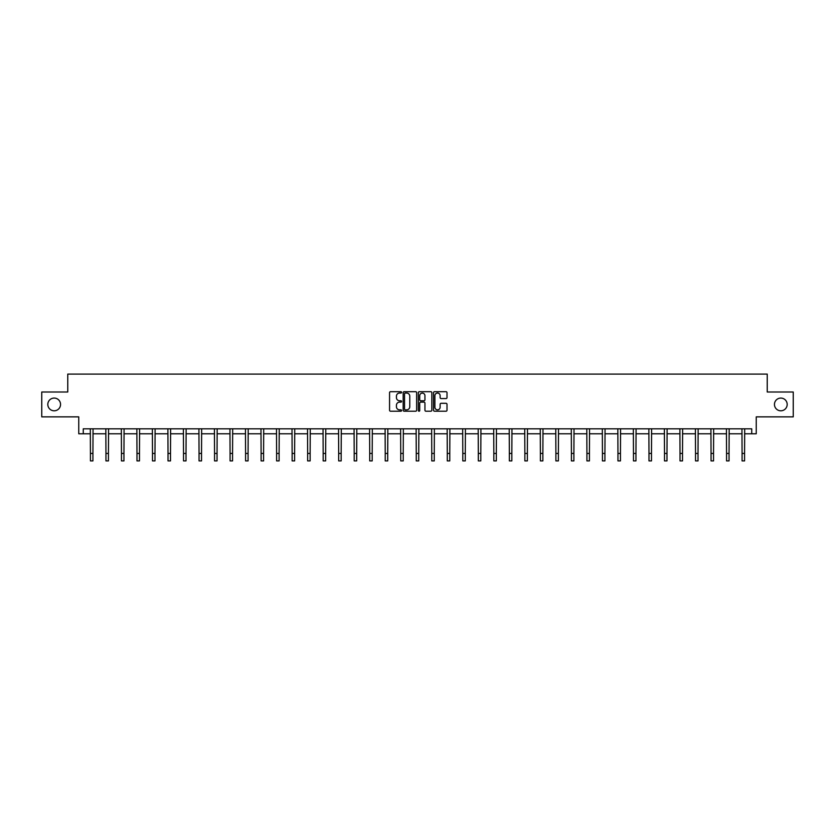 <?xml version="1.0" encoding="UTF-8"?>
<svg xmlns="http://www.w3.org/2000/svg" width="835" height="835" viewBox="0 0 835 835"><rect width="100%" height="100%" fill="white"/><g stroke="black" fill="none" stroke-linecap="round" stroke-linejoin="round"><path stroke-width="1.25" d="M774.452 404.432A6.367 6.367 0 0 0 780.819 410.799A6.367 6.367 0 0 0 787.186 404.432A6.367 6.367 0 0 0 780.819 398.076A6.367 6.367 0 0 0 774.452 404.432M47.814 404.432A6.367 6.367 0 0 0 54.181 410.799A6.367 6.367 0 0 0 60.548 404.432A6.367 6.367 0 0 0 54.181 398.076A6.367 6.367 0 0 0 47.814 404.432M401.583 392.377A0.678 0.678 0 0 0 400.904 391.688L390.529 391.688A0.981 0.981 0 0 0 389.559 392.669L389.559 410.236A0.981 0.981 0 0 0 390.529 411.217L400.904 411.217A0.678 0.678 0 0 0 401.583 410.528A0.678 0.678 0 0 0 400.904 409.849L399.558 409.849A3.121 3.121 0 0 1 396.437 406.728L396.437 405.257A3.121 3.121 0 0 1 399.558 402.136L400.904 402.136A0.678 0.678 0 0 0 401.583 401.458A0.678 0.678 0 0 0 400.904 400.769L399.558 400.769A3.121 3.121 0 0 1 396.437 397.648L396.437 396.176A3.121 3.121 0 0 1 399.558 393.055L400.904 393.055A0.678 0.678 0 0 0 401.583 392.377M83.27 433.772L83.27 428.804L751.73 428.804L751.73 433.772L756.249 433.772L756.249 416.863L793.25 416.863L793.25 392.001L767.24 392.001L767.24 374.101L67.76 374.101L67.76 392.001L41.75 392.001L41.75 416.863L78.751 416.863L78.751 433.772L90.43 433.772M446.026 398.577A0.981 0.981 0 0 0 447.007 397.596L447.007 392.669A0.981 0.981 0 0 0 446.026 391.688L434.513 391.688A0.981 0.981 0 0 0 433.532 392.669L433.532 410.236A0.981 0.981 0 0 0 434.513 411.217L446.026 411.217A0.981 0.981 0 0 0 447.007 410.236L447.007 404.286A0.981 0.981 0 0 0 446.026 403.305L441.099 403.305A0.981 0.981 0 0 0 440.128 404.286L440.128 407.24A2.609 2.609 0 0 1 437.509 409.849A2.609 2.609 0 0 1 434.899 407.24L434.899 395.665A2.609 2.609 0 0 1 437.509 393.055A2.609 2.609 0 0 1 440.128 395.665L440.128 397.596A0.981 0.981 0 0 0 441.099 398.577L446.026 398.577M416.644 392.669A0.981 0.981 0 0 0 415.673 391.688L404.15 391.688A0.981 0.981 0 0 0 403.169 392.669L403.169 410.236A0.981 0.981 0 0 0 404.15 411.217L415.673 411.217A0.981 0.981 0 0 0 416.644 410.236L416.644 392.669M419.327 391.688L430.85 391.688A0.981 0.981 0 0 1 431.831 392.669L431.831 410.236A0.981 0.981 0 0 1 430.85 411.217L425.923 411.217A0.981 0.981 0 0 1 424.942 410.236L424.942 403.117A0.981 0.981 0 0 0 423.971 402.136L420.694 402.136A0.981 0.981 0 0 0 419.723 403.117L419.723 410.528A0.678 0.678 0 0 1 419.034 411.217A0.678 0.678 0 0 1 418.356 410.528L418.356 392.669A0.981 0.981 0 0 1 419.327 391.688M92.925 433.772L105.951 433.772M108.435 433.772L121.461 433.772M123.956 433.772L136.982 433.772M139.466 433.772L152.492 433.772M154.986 433.772L168.012 433.772M170.497 433.772L183.523 433.772M186.017 433.772L199.043 433.772M201.527 433.772L214.553 433.772M217.048 433.772L230.074 433.772M232.558 433.772L245.584 433.772M248.078 433.772L261.104 433.772M263.589 433.772L276.615 433.772M279.109 433.772L292.135 433.772M294.619 433.772L307.645 433.772M310.14 433.772L323.166 433.772M325.65 433.772L338.676 433.772M341.171 433.772L354.197 433.772M356.681 433.772L369.707 433.772M372.201 433.772L385.227 433.772M387.711 433.772L400.737 433.772M403.232 433.772L416.258 433.772M418.742 433.772L431.768 433.772M434.263 433.772L447.289 433.772M449.773 433.772L462.799 433.772M465.293 433.772L478.319 433.772M480.803 433.772L493.829 433.772M496.324 433.772L509.35 433.772M511.834 433.772L524.86 433.772M527.355 433.772L540.381 433.772M542.865 433.772L555.891 433.772M558.385 433.772L571.411 433.772M573.895 433.772L586.922 433.772M589.416 433.772L602.442 433.772M604.926 433.772L617.952 433.772M620.447 433.772L633.473 433.772M635.957 433.772L648.983 433.772M651.477 433.772L664.503 433.772M666.988 433.772L680.014 433.772M682.508 433.772L695.534 433.772M698.018 433.772L711.044 433.772M713.539 433.772L726.565 433.772M729.049 433.772L742.075 433.772M744.569 433.772L751.73 433.772M405.226 393.055A0.678 0.678 0 0 0 404.537 393.744L404.537 409.16A0.678 0.678 0 0 0 405.226 409.849L406.635 409.849A3.121 3.121 0 0 0 409.766 406.728L409.766 396.176A3.121 3.121 0 0 0 406.635 393.055L405.226 393.055M424.942 395.717A2.609 2.609 0 0 0 422.333 393.108A2.609 2.609 0 0 0 419.723 395.717L419.723 399.798A0.981 0.981 0 0 0 420.694 400.769L423.971 400.769A0.981 0.981 0 0 0 424.942 399.798L424.942 395.717M90.305 428.804L90.43 453.436L92.925 453.436L93.05 428.804M90.43 453.436L90.43 460.899L92.925 460.899L92.925 453.436M105.826 428.804L105.951 453.436L108.435 453.436L108.56 428.804M105.951 453.436L105.951 460.899L108.435 460.899L108.435 453.436M121.336 428.804L121.461 453.436L123.956 453.436L124.081 428.804M121.461 453.436L121.461 460.899L123.956 460.899L123.956 453.436M136.857 428.804L136.982 453.436L139.466 453.436L139.591 428.804M136.982 453.436L136.982 460.899L139.466 460.899L139.466 453.436M152.367 428.804L152.492 453.436L154.986 453.436L155.112 428.804M152.492 453.436L152.492 460.899L154.986 460.899L154.986 453.436M167.887 428.804L168.012 453.436L170.497 453.436L170.622 428.804M168.012 453.436L168.012 460.899L170.497 460.899L170.497 453.436M183.397 428.804L183.523 453.436L186.017 453.436L186.142 428.804M183.523 453.436L183.523 460.899L186.017 460.899L186.017 453.436M198.918 428.804L199.043 453.436L201.527 453.436L201.652 428.804M199.043 453.436L199.043 460.899L201.527 460.899L201.527 453.436M214.428 428.804L214.553 453.436L217.048 453.436L217.173 428.804M214.553 453.436L214.553 460.899L217.048 460.899L217.048 453.436M229.949 428.804L230.074 453.436L232.558 453.436L232.683 428.804M230.074 453.436L230.074 460.899L232.558 460.899L232.558 453.436M245.459 428.804L245.584 453.436L248.078 453.436L248.204 428.804M245.584 453.436L245.584 460.899L248.078 460.899L248.078 453.436M260.979 428.804L261.104 453.436L263.589 453.436L263.714 428.804M261.104 453.436L261.104 460.899L263.589 460.899L263.589 453.436M276.489 428.804L276.615 453.436L279.109 453.436L279.234 428.804M276.615 453.436L276.615 460.899L279.109 460.899L279.109 453.436M292.01 428.804L292.135 453.436L294.619 453.436L294.745 428.804M292.135 453.436L292.135 460.899L294.619 460.899L294.619 453.436M307.52 428.804L307.645 453.436L310.14 453.436L310.265 428.804M307.645 453.436L307.645 460.899L310.14 460.899L310.14 453.436M323.041 428.804L323.166 453.436L325.65 453.436L325.775 428.804M323.166 453.436L323.166 460.899L325.65 460.899L325.65 453.436M338.551 428.804L338.676 453.436L341.171 453.436L341.296 428.804M338.676 453.436L338.676 460.899L341.171 460.899L341.171 453.436M354.071 428.804L354.197 453.436L356.681 453.436L356.806 428.804M354.197 453.436L354.197 460.899L356.681 460.899L356.681 453.436M369.581 428.804L369.707 453.436L372.201 453.436L372.327 428.804M369.707 453.436L369.707 460.899L372.201 460.899L372.201 453.436M385.102 428.804L385.227 453.436L387.711 453.436L387.837 428.804M385.227 453.436L385.227 460.899L387.711 460.899L387.711 453.436M400.612 428.804L400.737 453.436L403.232 453.436L403.357 428.804M400.737 453.436L400.737 460.899L403.232 460.899L403.232 453.436M416.133 428.804L416.258 453.436L418.742 453.436L418.867 428.804M416.258 453.436L416.258 460.899L418.742 460.899L418.742 453.436M431.643 428.804L431.768 453.436L434.263 453.436L434.388 428.804M431.768 453.436L431.768 460.899L434.263 460.899L434.263 453.436M447.163 428.804L447.289 453.436L449.773 453.436L449.898 428.804M447.289 453.436L447.289 460.899L449.773 460.899L449.773 453.436M462.673 428.804L462.799 453.436L465.293 453.436L465.419 428.804M462.799 453.436L462.799 460.899L465.293 460.899L465.293 453.436M478.194 428.804L478.319 453.436L480.803 453.436L480.929 428.804M478.319 453.436L478.319 460.899L480.803 460.899L480.803 453.436M493.704 428.804L493.829 453.436L496.324 453.436L496.449 428.804M493.829 453.436L493.829 460.899L496.324 460.899L496.324 453.436M509.225 428.804L509.35 453.436L511.834 453.436L511.959 428.804M509.35 453.436L509.35 460.899L511.834 460.899L511.834 453.436M524.735 428.804L524.86 453.436L527.355 453.436L527.48 428.804M524.86 453.436L524.86 460.899L527.355 460.899L527.355 453.436M540.255 428.804L540.381 453.436L542.865 453.436L542.99 428.804M540.381 453.436L540.381 460.899L542.865 460.899L542.865 453.436M555.766 428.804L555.891 453.436L558.385 453.436L558.511 428.804M555.891 453.436L555.891 460.899L558.385 460.899L558.385 453.436M571.286 428.804L571.411 453.436L573.895 453.436L574.021 428.804M571.411 453.436L571.411 460.899L573.895 460.899L573.895 453.436M586.796 428.804L586.922 453.436L589.416 453.436L589.541 428.804M586.922 453.436L586.922 460.899L589.416 460.899L589.416 453.436M602.317 428.804L602.442 453.436L604.926 453.436L605.051 428.804M602.442 453.436L602.442 460.899L604.926 460.899L604.926 453.436M617.827 428.804L617.952 453.436L620.447 453.436L620.572 428.804M617.952 453.436L617.952 460.899L620.447 460.899L620.447 453.436M633.347 428.804L633.473 453.436L635.957 453.436L636.082 428.804M633.473 453.436L633.473 460.899L635.957 460.899L635.957 453.436M648.858 428.804L648.983 453.436L651.477 453.436L651.603 428.804M648.983 453.436L648.983 460.899L651.477 460.899L651.477 453.436M664.378 428.804L664.503 453.436L666.988 453.436L667.113 428.804M664.503 453.436L664.503 460.899L666.988 460.899L666.988 453.436M679.888 428.804L680.014 453.436L682.508 453.436L682.633 428.804M680.014 453.436L680.014 460.899L682.508 460.899L682.508 453.436M695.409 428.804L695.534 453.436L698.018 453.436L698.144 428.804M695.534 453.436L695.534 460.899L698.018 460.899L698.018 453.436M710.919 428.804L711.044 453.436L713.539 453.436L713.664 428.804M711.044 453.436L711.044 460.899L713.539 460.899L713.539 453.436M726.44 428.804L726.565 453.436L729.049 453.436L729.174 428.804M726.565 453.436L726.565 460.899L729.049 460.899L729.049 453.436M741.95 428.804L742.075 453.436L744.569 453.436L744.695 428.804M742.075 453.436L742.075 460.899L744.569 460.899L744.569 453.436"/></g></svg>
